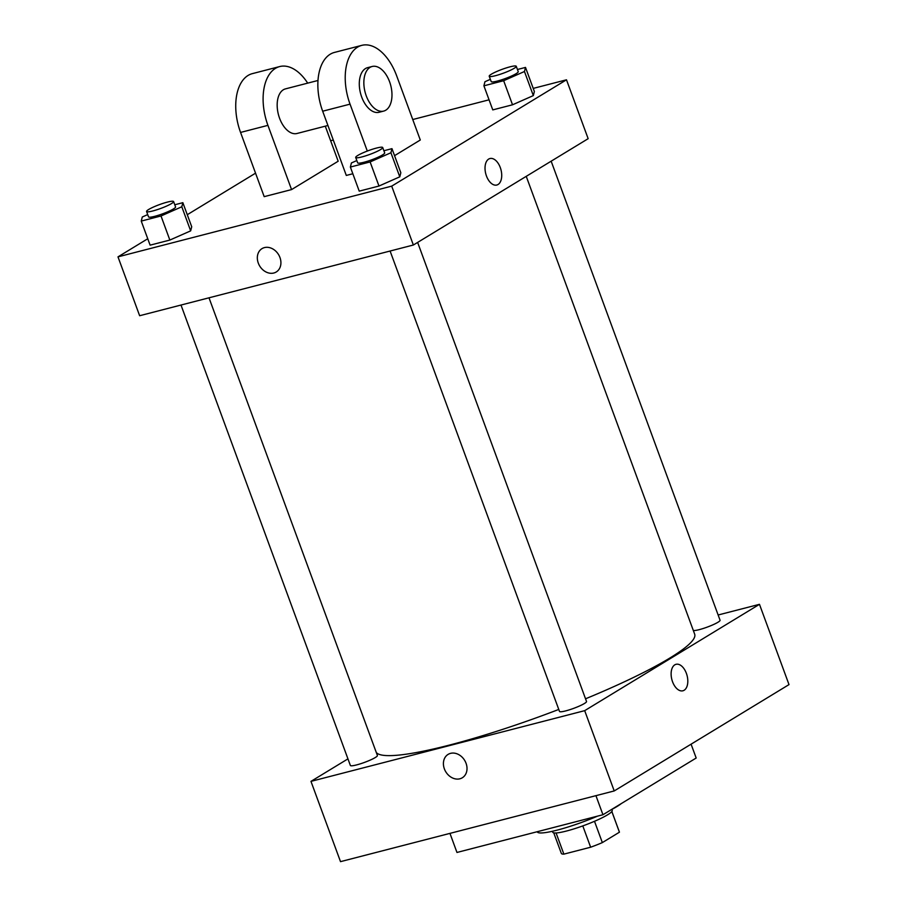 <?xml version="1.0" encoding="UTF-8"?>
<svg xmlns="http://www.w3.org/2000/svg" width="907" height="907" viewBox="0 0 907 907"><rect width="100%" height="100%" fill="white"/><g stroke="black" fill="none" stroke-linecap="round" stroke-linejoin="round"><path stroke-width="1.36" d="M611.828 811.527L619.436 832.195A30.94 4.342 -20.2 0 0 619.402 832.014L611.851 811.504M619.436 832.195L602.339 842.603A30.94 4.342 -20.2 0 1 590.638 847.217L563.871 854.133A30.94 4.342 -20.2 0 1 561.32 853.385L553.769 832.875M556.082 832.977L563.871 854.133M582.793 825.903L590.638 847.217M611.862 809.407L612.214 810.359A31.677 4.444 159.8 0 1 597.452 819.996A31.677 4.444 159.8 0 1 566.456 831.039A31.677 4.444 159.8 0 1 552.748 832.229L552.408 831.288M594.504 821.288L602.339 842.603M537.216 831.719L537.273 831.855A46.076 6.462 -20.2 0 0 597.554 816.13M610.842 809.94A46.076 6.462 -20.2 0 0 621.306 803.568M449.951 833.374L456.969 852.455L602.951 814.735L696.179 758.025L691.077 744.182M718.14 614.991L759.476 604.323L789.011 684.604L614.22 790.938L340.51 861.65L310.965 781.369L347.959 758.864M450.53 753.366A13.684 11.02 58.7 0 1 465.416 761.778A13.684 11.02 58.7 0 1 462.321 777.764A13.684 11.02 58.7 0 1 445.791 771.812A13.684 11.02 58.7 0 1 448.103 754.397A13.684 11.02 58.7 0 1 450.53 753.366M759.476 604.323L584.686 710.657L614.22 790.938M584.686 710.657L310.965 781.369M209.007 297.813L377.403 755.508A14.399 2.018 159.8 0 1 370.702 759.885A14.399 2.018 159.8 0 1 356.61 764.907A14.399 2.018 159.8 0 1 350.374 765.451L180.992 305.047M390.101 251.024L559.494 711.417A14.399 2.018 -20.2 0 0 573.712 708.344A14.399 2.018 -20.2 0 0 586.523 701.474L417.628 242.418M551.161 161.185L720.067 620.241A14.399 2.018 159.8 0 1 713.356 624.617A14.399 2.018 159.8 0 1 699.263 629.639A14.399 2.018 159.8 0 1 693.299 630.41M558.769 709.444A169.915 23.82 159.8 0 1 449.282 745.123A169.915 23.82 159.8 0 1 376.28 752.459M526.241 176.343L694.683 634.174A169.915 23.82 159.8 0 1 585.537 698.798M682.88 690.794A13.684 7.868 75.5 0 0 686.384 673.345A13.684 7.868 -104.5 0 1 682.88 690.794A13.684 7.868 -104.5 0 1 671.849 679.524A13.684 7.868 -104.5 0 1 676.044 664.309A13.684 7.868 -104.5 0 1 686.384 673.345A13.684 7.868 75.5 0 0 676.044 664.309M595.933 795.654L602.951 814.735M448.103 754.386A13.684 11.02 -121.3 0 0 445.791 771.812A13.684 11.02 -121.3 0 0 462.321 777.764M533.225 88.398L566.49 79.805L588.155 138.68L413.365 245.015L139.644 315.727L117.989 256.862L147.75 238.756M517.432 69.499L525.504 67.413L524.461 71.506L503.657 80.712L483.907 85.814L484.95 81.721L490.358 79.328M489.224 76.233L491.197 81.585A14.399 2.018 -20.2 0 0 505.403 78.512A14.399 2.018 -20.2 0 0 518.226 71.642L516.253 66.29A14.399 2.018 -20.2 0 0 506.197 67.946A14.399 2.018 -20.2 0 0 491.333 74.204A14.399 2.018 -20.2 0 0 489.224 76.233A14.399 2.018 -20.2 0 0 503.43 73.161A14.399 2.018 -20.2 0 0 516.253 66.29M524.461 71.506L533.327 95.598L512.523 104.793L492.773 109.894L483.907 85.814M503.657 80.712L512.523 104.793L492.773 109.894M525.504 67.413L534.37 91.505L533.327 95.598L512.523 104.793M174.779 204.767L182.851 202.68L181.808 206.773L161.004 215.979L141.254 221.081L142.297 216.988L147.705 214.596M146.571 211.501L148.533 216.852A14.399 2.018 -20.2 0 0 162.75 213.78A14.399 2.018 -20.2 0 0 175.561 206.909L173.6 201.558A14.399 2.018 -20.2 0 0 163.543 203.213A14.399 2.018 -20.2 0 0 148.68 209.472A14.399 2.018 -20.2 0 0 146.571 211.501A14.399 2.018 -20.2 0 0 160.777 208.429A14.399 2.018 -20.2 0 0 173.6 201.558M181.808 206.773L190.663 230.866L169.858 240.06L150.109 245.162L141.254 221.081M161.004 215.979L169.858 240.06L150.109 245.162M182.851 202.68L191.717 226.773L190.663 230.866L169.858 240.06M383.899 150.743L391.971 148.657L390.917 152.75L370.124 161.945L350.363 167.058L351.417 162.954L356.825 160.562M355.691 157.478L357.653 162.829A14.399 2.018 -20.2 0 0 371.87 159.745A14.399 2.018 -20.2 0 0 384.681 152.886L382.709 147.535A14.399 2.018 -20.2 0 0 372.652 149.179A14.399 2.018 -20.2 0 0 357.8 155.448A14.399 2.018 -20.2 0 0 355.691 157.478A14.399 2.018 -20.2 0 0 369.897 154.394A14.399 2.018 -20.2 0 0 382.709 147.535M390.917 152.75L399.783 176.831L378.979 186.037L359.229 191.139L350.363 167.058M370.124 161.945L378.979 186.037L359.229 191.139M391.971 148.657L400.826 172.738L399.783 176.831L378.979 186.037M187.273 214.71L255.547 173.169M330.636 140.744L333.288 140.052M412.753 119.531L489.054 99.815M496.798 185.028A13.684 7.868 75.5 0 0 500.29 167.568A13.684 7.868 -104.5 0 1 496.798 185.028A13.684 7.868 -104.5 0 1 485.755 173.747A13.684 7.868 -104.5 0 1 489.95 158.532A13.684 7.868 -104.5 0 1 500.29 167.568A13.684 7.868 75.5 0 0 489.95 158.532M566.49 79.805L391.699 186.139L413.365 245.015L139.644 315.727M588.155 138.68L413.365 245.015M264.447 247.6A13.684 11.02 58.7 0 1 279.322 256.012A13.684 11.02 58.7 0 1 276.238 271.987A13.684 11.02 58.7 0 1 259.708 266.034A13.684 11.02 58.7 0 1 262.01 248.62A13.684 11.02 58.7 0 1 264.447 247.6M391.699 186.139L117.989 256.862M262.021 248.62A13.684 11.02 -121.3 0 0 259.708 266.034A13.684 11.02 -121.3 0 0 276.238 271.987M400.826 172.738L399.783 176.831M534.37 91.505L533.327 95.598M191.717 226.773L190.663 230.866M352.834 173.747L346.304 175.436L322.677 111.21A46.076 26.507 75.5 0 1 334.456 52.425L361.825 45.35A46.076 26.507 75.5 0 0 350.045 104.146L367.312 151.061M394.545 155.675L420.292 140.007L396.654 75.791A46.076 26.507 75.5 0 0 361.825 45.35M291.566 189.586L267.928 125.359A46.076 26.507 -104.5 0 1 279.707 66.562L252.339 73.637A46.076 26.507 75.5 0 0 240.559 132.433L264.186 196.649L291.566 189.586L338.175 161.231L325.284 126.175M317.994 80.474L285.478 88.875A23.038 13.254 75.5 0 0 283.358 89.77A23.038 13.254 75.5 0 0 278.948 116.402A23.038 13.254 75.5 0 0 296.997 133.488L327.926 125.495M279.707 66.562A46.076 26.507 -104.5 0 1 307.7 83.127M372.153 66.483L367.584 67.662A23.038 13.254 75.5 0 0 360.521 93.274A23.038 13.254 75.5 0 0 379.115 112.275L383.672 111.096A23.038 13.254 -104.5 0 1 365.079 92.095A23.038 13.254 -104.5 0 1 372.153 66.483A23.038 13.254 -104.5 0 1 390.203 83.569A23.038 13.254 -104.5 0 1 385.792 110.189A23.038 13.254 -104.5 0 1 383.672 111.096M267.928 125.359L240.559 132.433M350.045 104.146L322.677 111.21"/></g></svg>
